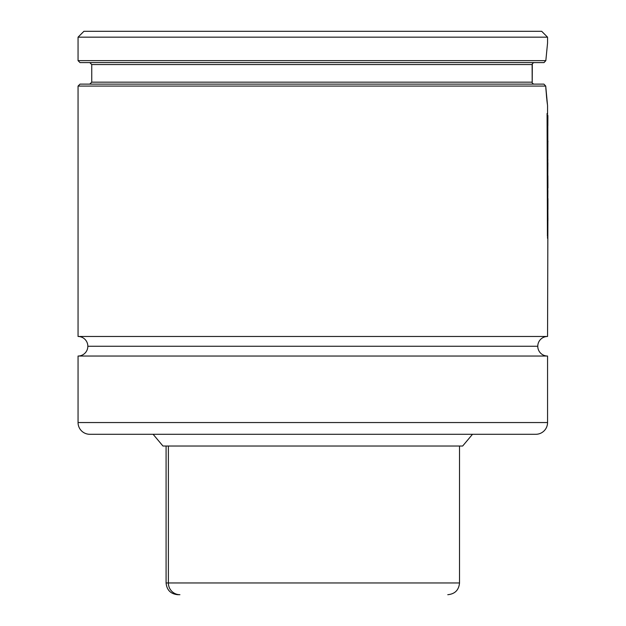 <?xml version="1.0" encoding="UTF-8"?>
<svg xmlns="http://www.w3.org/2000/svg" width="626" height="626" viewBox="0 0 626 626"><rect width="100%" height="100%" fill="white"/><g stroke="black" fill="none" stroke-linecap="round" stroke-linejoin="round"><path stroke-width="0.94" d="M547.554 336.475L547.891 219.867L547.554 336.475L78.054 336.475L78.054 86.075L78.054 336.475A9.781 9.781 0 0 1 87.836 346.256A9.781 9.781 0 0 0 78.054 336.475L547.554 336.475A9.781 9.781 0 0 0 537.773 346.256A9.781 9.781 0 0 1 547.437 336.475M547.554 356.037L78.054 356.037A9.781 9.781 0 0 0 87.836 346.256A9.781 9.781 0 0 1 78.054 356.037L78.054 422.55A11.737 11.737 0 0 0 89.792 434.287A11.737 11.737 0 0 1 78.054 422.55L78.054 356.037L547.554 356.037L547.554 422.55L547.554 356.037A9.781 9.781 0 0 1 537.773 346.256L87.836 346.256L537.773 346.256A9.781 9.781 0 0 0 547.437 356.037M547.86 205.586L547.93 220.493M547.891 190.539L547.813 198.794L547.891 190.539M547.891 175.749L547.946 187.933L547.891 175.749M547.891 162.783L547.813 173.222L547.891 162.783M547.891 140.92L547.813 159.661L547.891 140.92M547.946 141.132L547.938 141.711M547.891 116.053L547.86 125.756L547.891 116.053M533.407 62.757L534.189 62.6M533.955 62.616L532.671 63.265L532.123 64.556L91.748 64.556L91.748 82.162L532.045 82.162L532.225 82.914L532.303 63.821M534.095 84.119L533.321 83.962M472.505 434.287L462.653 446.025L472.505 434.287M162.956 446.025L153.104 434.287L162.956 446.025L462.653 446.025L162.956 446.025M547.554 422.55A11.737 11.737 0 0 1 535.817 434.287A11.737 11.737 0 0 0 547.554 422.55L78.054 422.55L547.554 422.55M546.662 98.157L545.723 86.075L547.554 105.638L547.554 113.807L547.547 105.606M546.889 100.301L547.374 104.26L546.889 100.285M545.731 86.145L545.911 89.221M547.5 237.09L547.554 238.412L547.5 237.09M545.723 86.075L78.054 86.075L545.723 86.075L543.916 84.119L80.011 84.119L78.054 86.075L80.011 84.119L543.916 84.119M547.421 236.198L547.069 113.486L547.421 236.198M547.554 43.038L547.554 37.169L547.554 43.038L545.833 60.644L547.554 43.038M78.054 60.644L78.054 37.169L83.923 31.3L78.054 37.169L547.554 37.169L541.686 31.3L547.554 37.169L78.054 37.169L78.054 60.644L545.833 60.644L78.054 60.644L80.011 62.6L544.01 62.6L80.011 62.6M541.686 31.3L83.923 31.3L541.686 31.3M532.186 82.835L532.123 64.556L91.748 64.556L532.123 64.556L532.257 63.922M533.117 62.905L533.681 62.663M533.79 84.095L532.554 83.422M532.045 82.162L91.748 82.162L532.045 82.162M533.133 83.876L533.72 84.087M89.792 434.287L535.817 434.287L89.792 434.287M545.833 60.644L544.01 62.6M547.014 101.373L545.849 88.329M547.899 159.661L547.719 161.578L547.899 159.661M547.813 114.988L547.813 236.198L547.813 114.988M547.946 207.339L547.946 209.616M547.531 198.09L547.946 198.528L547.492 205.305L547.946 218.818M547.946 198.528L547.946 207.081M166.086 446.025L166.086 582.962C166.782 590.091 170.695 594.004 177.823 594.7L179.928 594.7A11.737 11.558 -90 0 1 168.378 582.962L166.086 582.962L168.378 582.962L168.378 446.025L168.378 582.962L459.523 582.962C458.827 590.091 454.914 594.004 447.786 594.7L447.762 594.7M457.23 582.962L168.378 582.962A11.737 11.558 90 0 0 179.928 594.7L177.847 594.7M91.748 64.556L89.792 62.6M91.748 82.162L89.792 84.119M547.93 205.109L547.539 205.109M459.523 446.025L459.523 582.962"/></g></svg>
